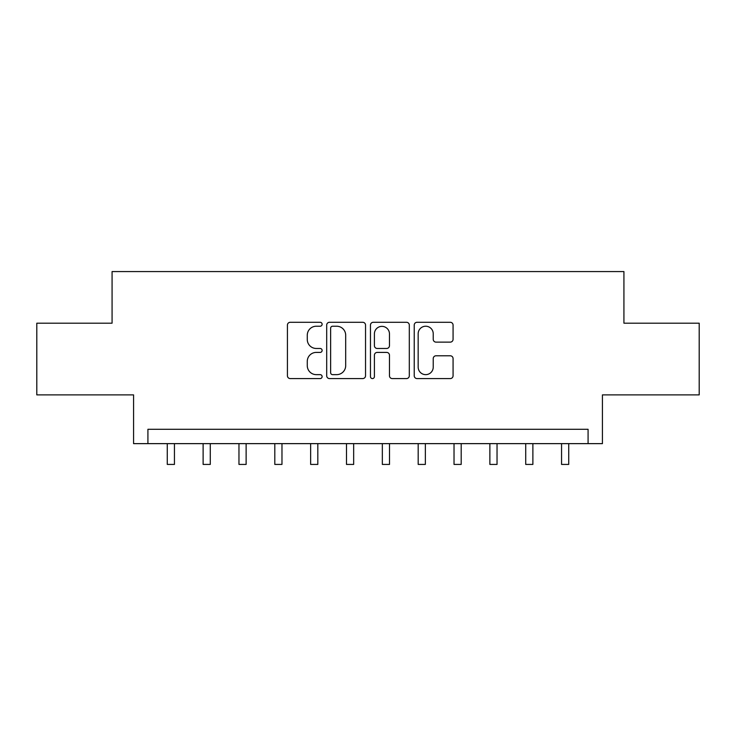 <?xml version="1.0" encoding="UTF-8"?>
<svg xmlns="http://www.w3.org/2000/svg" width="736" height="736" viewBox="0 0 736 736"><rect width="100%" height="100%" fill="white"/><g stroke="black" fill="none" stroke-linecap="round" stroke-linejoin="round"><path stroke-width="1.1" d="M322.12 324.263A1.969 1.969 0 0 0 320.151 322.285L290.242 322.285A2.815 2.815 0 0 0 287.426 325.1L287.426 375.765A2.815 2.815 0 0 0 290.242 378.58L320.151 378.58A1.969 1.969 0 0 0 322.12 376.611A1.969 1.969 0 0 0 320.151 374.642L316.278 374.642A9.007 9.007 0 0 1 307.271 365.636L307.271 361.413A9.007 9.007 0 0 1 316.278 352.406L320.151 352.406A1.969 1.969 0 0 0 322.12 350.437A1.969 1.969 0 0 0 320.151 348.468L316.278 348.468A9.007 9.007 0 0 1 307.271 339.462L307.271 335.239A9.007 9.007 0 0 1 316.278 326.232L320.151 326.232A1.969 1.969 0 0 0 322.12 324.263M450.257 342.13A2.815 2.815 0 0 0 453.072 339.314L453.072 325.1A2.815 2.815 0 0 0 450.257 322.285L417.045 322.285A2.815 2.815 0 0 0 414.23 325.1L414.23 375.765A2.815 2.815 0 0 0 417.045 378.58L450.257 378.58A2.815 2.815 0 0 0 453.072 375.765L453.072 358.598A2.815 2.815 0 0 0 450.257 355.782L436.043 355.782A2.815 2.815 0 0 0 433.228 358.598L433.228 367.117A7.526 7.526 0 0 1 425.702 374.642A7.526 7.526 0 0 1 418.168 367.117L418.168 333.758A7.526 7.526 0 0 1 425.702 326.232A7.526 7.526 0 0 1 433.228 333.758L433.228 339.314A2.815 2.815 0 0 0 436.043 342.13L450.257 342.13M588.082 443.633L602.425 443.633L602.425 394.882L699.2 394.882L699.2 323.196L623.926 323.196L623.926 271.575L112.074 271.575L112.074 323.196L36.8 323.196L36.8 394.882L133.575 394.882L133.575 443.633L588.082 443.633L588.082 429.29L147.918 429.29L147.918 443.633M365.534 325.1A2.815 2.815 0 0 0 362.719 322.285L329.507 322.285A2.815 2.815 0 0 0 326.692 325.1L326.692 375.765A2.815 2.815 0 0 0 329.507 378.58L362.719 378.58A2.815 2.815 0 0 0 365.534 375.765L365.534 325.1M373.281 322.285L406.493 322.285A2.815 2.815 0 0 1 409.308 325.1L409.308 375.765A2.815 2.815 0 0 1 406.493 378.58L392.279 378.58A2.815 2.815 0 0 1 389.464 375.765L389.464 355.221A2.815 2.815 0 0 0 386.648 352.406L377.218 352.406A2.815 2.815 0 0 0 374.403 355.221L374.403 376.611A1.969 1.969 0 0 1 372.434 378.58A1.969 1.969 0 0 1 370.466 376.611L370.466 325.1A2.815 2.815 0 0 1 373.281 322.285M332.608 326.232A1.969 1.969 0 0 0 330.639 328.201L330.639 372.674A1.969 1.969 0 0 0 332.608 374.642L336.683 374.642A9.007 9.007 0 0 0 345.69 365.636L345.69 335.239A9.007 9.007 0 0 0 336.683 326.232L332.608 326.232M389.464 333.896A7.526 7.526 0 0 0 381.929 326.37A7.526 7.526 0 0 0 374.403 333.896L374.403 345.653A2.815 2.815 0 0 0 377.218 348.468L386.648 348.468A2.815 2.815 0 0 0 389.464 345.653L389.464 333.896M167.274 443.633L167.274 464.425L174.441 464.425L174.441 443.633M203.118 443.633L203.118 464.425L210.284 464.425L210.284 443.633M238.961 443.633L238.961 464.425L246.128 464.425L246.128 443.633M274.804 443.633L274.804 464.425L281.971 464.425L281.971 443.633M310.647 443.633L310.647 464.425L317.814 464.425L317.814 443.633M346.49 443.633L346.49 464.425L353.666 464.425L353.666 443.633M382.334 443.633L382.334 464.425L389.51 464.425L389.51 443.633M418.186 443.633L418.186 464.425L425.353 464.425L425.353 443.633M454.029 443.633L454.029 464.425L461.196 464.425L461.196 443.633M489.872 443.633L489.872 464.425L497.039 464.425L497.039 443.633M525.716 443.633L525.716 464.425L532.882 464.425L532.882 443.633M561.559 443.633L561.559 464.425L568.726 464.425L568.726 443.633M167.274 464.425L174.441 464.425M203.118 464.425L210.284 464.425M238.961 464.425L246.128 464.425M274.804 464.425L281.971 464.425M310.647 464.425L317.814 464.425M346.49 464.425L353.666 464.425M382.334 464.425L389.51 464.425M418.186 464.425L425.353 464.425M454.029 464.425L461.196 464.425M489.872 464.425L497.039 464.425M525.716 464.425L532.882 464.425M561.559 464.425L568.726 464.425"/></g></svg>
